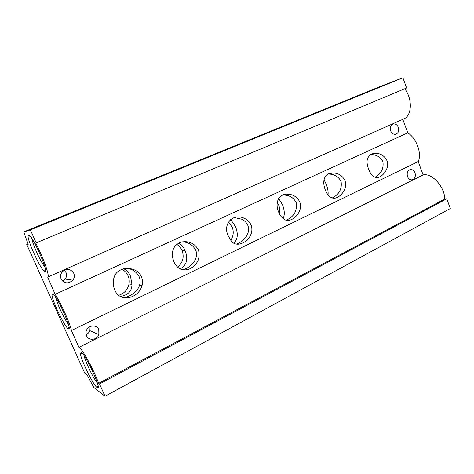 <?xml version="1.0" encoding="UTF-8"?>
<svg xmlns="http://www.w3.org/2000/svg" width="474" height="474" viewBox="0 0 474 474"><rect width="100%" height="100%" fill="white"/><g stroke="black" fill="none" stroke-linecap="round" stroke-linejoin="round"><path stroke-width="0.71" d="M52.614 293.821C56.329 294.034 73.494 332.227 68.363 328.808L68.179 328.701C64.381 326.651 51.085 298.395 52.033 294.384L52.614 293.821M81.404 352.692C86.037 354.854 102.947 392.259 97.253 387.702L97.099 387.59C92.951 384.864 79.591 357.088 80.503 353.13L81.404 352.692M28.47 235.009C31.462 233.131 49.432 273.178 44.941 271.62L44.438 271.401C40.462 269.208 27.083 239.974 28.096 235.643L28.47 235.009M328.038 174.082C333.969 173.911 338.312 176.334 341.061 181.364C342.198 188.806 339.266 194.34 332.256 197.972M282.7 195.01L285.105 195.134C290.189 195.638 293.874 198.12 296.173 202.582C297.388 210.746 294.099 216.606 286.302 220.161M126.688 268.314C132.287 268.93 136.459 271.75 139.19 276.78C140.34 279.678 140.452 282.51 139.522 285.271C137.709 291.978 128.318 297.939 122.772 297.453M182.117 241.864C188.202 242.018 192.722 244.756 195.679 250.082L195.709 250.154C199.388 259.325 189.961 268.225 182.454 269.783M234.126 217.536L241.675 219.178C244.513 220.505 246.575 222.584 247.843 225.423C250.977 233.646 243.506 241.58 236.597 244.045M370.39 154.589C376.107 154.435 380.272 156.776 382.879 161.598C383.928 168.442 381.286 173.674 374.94 177.294M328.049 194.867C328.381 191.934 327.777 188.379 326.236 184.208L324.038 179.741M277.272 202.534L278.777 205.319C279.832 208.062 280.027 210.859 279.364 213.691M283.073 218.514C284.856 215.119 284.661 210.521 282.504 204.732L278.653 198.458M228.438 221.968L232.207 227.129C233.925 231.798 233.445 236.147 230.773 240.194M233.925 242.984C237.764 239.269 238.309 233.866 235.554 226.768L231.407 220.529L230.311 219.675M176.719 244.347C179.166 245.816 180.967 247.902 182.123 250.586L182.152 250.657C184.362 257.264 182.828 262.756 177.543 267.135M180.084 268.918C186.78 265.167 188.433 259.047 185.05 250.55L185.02 250.479C183.314 246.717 181.187 244.246 178.645 243.073M121.937 269.273C124.751 270.761 126.813 272.959 128.116 275.886C129.212 278.475 129.515 281.177 129.017 283.991C127.719 289.679 124.312 293.43 118.784 295.249M120.556 296.475C128.199 295.029 131.997 290.989 131.956 284.347L130.474 276.075C128.715 272.343 126.422 269.902 123.607 268.752M86.475 335.693C88.555 340.978 97.087 340.214 98.876 334.65L98.77 329.602C96.82 324.572 88.733 324.886 86.564 330.147C85.741 332.031 85.711 333.88 86.475 335.693M86.096 334.555C87.897 333.761 89.159 332.458 89.882 330.639L90.06 326.604M407.492 176.553C408.327 178.574 409.625 179.676 411.396 179.865C414.709 179.296 415.917 176.95 415.028 172.82C414.163 170.735 412.818 169.627 410.982 169.496C407.759 170.154 406.597 172.506 407.492 176.553M61.122 278.99C64.488 283.677 68.398 284.074 72.86 280.17C74.43 278.007 74.738 275.72 73.772 273.302C70.739 268.817 66.964 268.254 62.461 271.614C60.524 273.848 60.08 276.306 61.122 278.99M62.592 281.064L65.175 279.067C66.668 277.023 66.958 274.861 66.046 272.58L64.239 270.257M390.647 130.865C391.69 133.289 393.278 134.438 395.405 134.314C398.279 133.378 399.262 131.073 398.356 127.393C397.277 124.899 395.636 123.755 393.45 123.963C390.671 124.97 389.741 127.275 390.647 130.865M198.482 249.982L198.511 250.053C200.449 258.229 197.628 264.462 190.044 268.746C182.905 271.566 177.483 269.208 173.78 261.678L172.536 257.264C171.564 249.703 174.473 244.637 181.258 242.06C188.954 240.673 194.69 243.316 198.482 249.982M141.483 276.97C142.644 279.796 142.828 282.664 142.046 285.579C138.432 298.821 119.418 302.993 114.655 289.673C112.936 285.478 112.759 281.372 114.115 277.361C117.274 265.73 136.98 265.44 141.483 276.97M251.072 225.073C256.019 238.339 236.887 251.042 230.642 240.028L228.255 235.88C222.33 224.178 233.048 212.222 245.188 218.715C247.902 220.155 249.863 222.276 251.072 225.073M299.752 202.019C303.881 212.251 290.793 224.06 284.353 219.385C281.965 217.987 280.051 215.534 278.617 212.032C274.499 202.659 278.825 192.521 289.531 194.322C294.307 195.116 297.713 197.688 299.752 202.019M344.936 180.624C348.455 189.375 338.395 199.998 332.416 198.013C329.436 197.077 327.066 194.376 325.306 189.92C321.994 181.649 323.92 172.897 332.955 172.974C338.489 173.105 342.483 175.653 344.936 180.624M386.997 160.704C390.108 168.614 381.641 178.343 376.196 177.59C373.05 177.027 370.555 174.284 368.713 169.36C365.276 160.526 367.172 155.176 374.401 153.315C380.142 153.025 384.343 155.484 386.997 160.704M105.032 396.24L99.516 383.952L446.769 198.79L450.3 208.53L105.032 396.24L93.71 387.359L86.973 374.697L84.686 373.014L26.745 244.525L28.085 243.968M36.243 242.996L30.366 229.902L402.894 77.76L406.597 87.974L35.68 243.085C43.513 257.88 50.161 276.964 47.708 277.112L403.765 118.915C411.93 115.958 412.718 99.06 404.737 88.757M30.366 229.902L23.7 231.922L378.495 87.186L402.894 77.76M99.516 383.952L98.639 383.306C93.834 369.868 82.186 348.668 78.998 347.347L71.438 330.532C69.951 323.161 61.193 303.65 55.15 294.318L47.708 277.112M23.7 231.922L28.203 244.288L26.745 244.525M446.769 198.79L444.731 199.033C444.76 186.839 431.938 172.773 423.116 174.906L418.234 161.551C422.05 153.469 416.48 138.118 407.747 132.856L402.805 119.341M55.15 294.318L407.747 132.856M71.438 330.532L418.234 161.551M78.998 347.347L423.116 174.906M98.639 383.306L444.731 199.033M55.654 297.192C56.649 302.957 64.553 319.719 68.369 324.157M84.147 355.844C85.207 361.662 93.473 378.673 97.395 383.081M31.799 238.416C32.582 244.306 40.894 262.472 44.829 266.939M98.047 385.552L97.253 387.702M185.05 250.55L182.152 250.657M131.956 284.347L129.017 283.991M89.882 330.639L98.876 334.65M65.175 279.067L72.86 280.17M198.511 250.053L195.709 250.154M142.046 285.579L139.522 285.271M374.401 153.315L371.45 154.026M332.955 172.974L328.192 174.005M289.531 194.322L285.105 195.134M245.188 218.715L241.675 219.178M392.798 124.152L393.45 123.963M409.726 169.733L410.982 169.496M231.407 220.529L229.238 220.813M30.342 236.425L28.096 235.643M45.356 269.262L44.438 271.401M82.512 353.717L80.503 353.13M54.042 295.029L52.033 294.384M68.991 326.675L68.179 328.701"/></g></svg>
